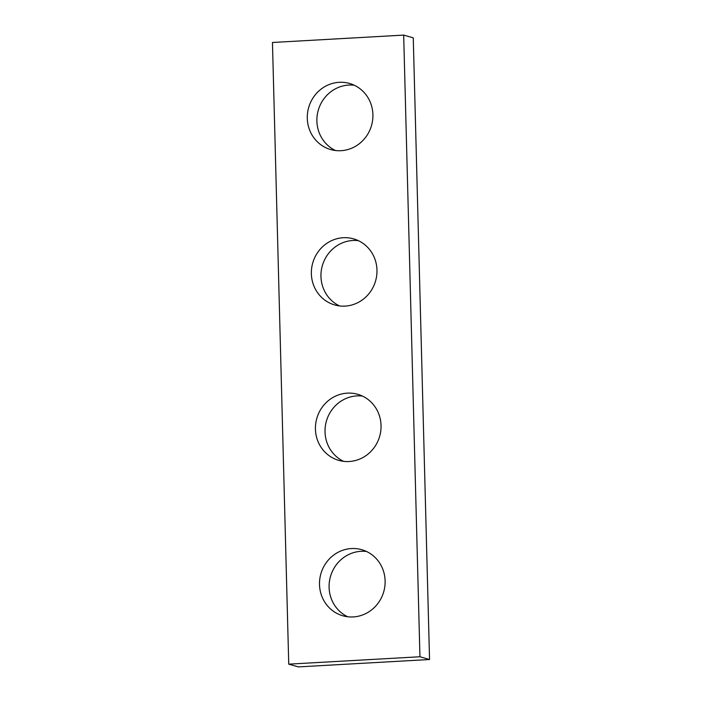 <?xml version="1.0" encoding="UTF-8"?>
<svg xmlns="http://www.w3.org/2000/svg" width="702" height="702" viewBox="0 0 702 702"><rect width="100%" height="100%" fill="white"/><g stroke="black" fill="none" stroke-linecap="round" stroke-linejoin="round"><path stroke-width="1.05" d="M403.676 35.1L272.455 42.489L288.741 664.145L298.324 666.9L429.545 659.511L413.259 37.855L403.676 35.1L419.954 656.756L429.545 659.511M288.741 664.145L419.954 656.756M340.997 150.693A34.363 32.687 -73.9 0 0 372.63 120.147A34.363 32.687 -73.9 0 0 349.605 83.477A34.363 32.687 -73.9 0 0 339.206 82.309A34.363 32.687 -73.9 0 0 307.573 112.855A34.363 32.687 -73.9 0 0 330.598 149.526A34.363 32.687 -73.9 0 0 340.997 150.693M345.068 306.107A34.363 32.687 -73.9 0 0 376.693 275.553A34.363 32.687 -73.9 0 0 353.676 238.891A34.363 32.687 -73.9 0 0 343.278 237.724A34.363 32.687 -73.9 0 0 311.644 268.269A34.363 32.687 -73.9 0 0 334.67 304.94A34.363 32.687 -73.9 0 0 345.068 306.107M349.14 461.521A34.363 32.687 -73.9 0 0 380.765 430.967A34.363 32.687 -73.9 0 0 357.748 394.305A34.363 32.687 -73.9 0 0 347.35 393.138A34.363 32.687 -73.9 0 0 315.716 423.683A34.363 32.687 -73.9 0 0 338.733 460.354A34.363 32.687 -73.9 0 0 349.14 461.521M353.203 616.935A34.363 32.687 -73.9 0 0 384.836 586.381A34.363 32.687 -73.9 0 0 361.82 549.71A34.363 32.687 -73.9 0 0 351.412 548.552A34.363 32.687 -73.9 0 0 319.787 579.097A34.363 32.687 -73.9 0 0 342.804 615.768A34.363 32.687 -73.9 0 0 353.203 616.935M335.503 150.518A34.363 32.687 106.1 0 1 317.594 113.022A34.363 32.687 106.1 0 1 348.797 85.065A34.363 32.687 106.1 0 1 354.291 85.24M339.575 305.932A34.363 32.687 106.1 0 1 321.665 268.436A34.363 32.687 106.1 0 1 352.86 240.479A34.363 32.687 106.1 0 1 358.362 240.654M343.638 461.346A34.363 32.687 106.1 0 1 325.737 423.85A34.363 32.687 106.1 0 1 356.932 395.893A34.363 32.687 106.1 0 1 362.425 396.068M347.709 616.76A34.363 32.687 106.1 0 1 329.8 579.264A34.363 32.687 106.1 0 1 361.003 551.307A34.363 32.687 106.1 0 1 366.497 551.482"/></g></svg>
